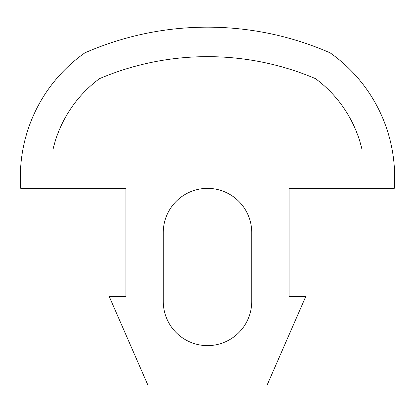 <?xml version="1.0" encoding="UTF-8"?>
<svg xmlns="http://www.w3.org/2000/svg" width="415" height="415" viewBox="0 0 415 415"><rect width="100%" height="100%" fill="white"/><g stroke="black" fill="none" stroke-linecap="round" stroke-linejoin="round"><path stroke-width="0.62" d="M361.901 149.047A122.555 122.555 0 0 0 315.462 78.632A276.162 276.162 0 0 0 99.538 78.632A122.555 122.555 0 0 0 53.099 149.047L361.901 149.047M251.729 232.592A44.229 44.229 0 0 0 207.5 188.363A44.229 44.229 0 0 0 163.271 232.592L163.271 301.399A44.229 44.229 0 0 0 207.5 345.628A44.229 44.229 0 0 0 251.729 301.399L251.729 232.592M125.921 296.481L125.921 188.363L20.75 188.363A152.046 152.046 0 0 1 84.914 52.83A305.648 305.648 0 0 1 330.086 52.83A152.046 152.046 0 0 1 394.25 188.363L289.079 188.363L289.079 296.481L305.788 296.481L267.177 384.944L147.823 384.944L109.212 296.481L125.921 296.481"/></g></svg>
